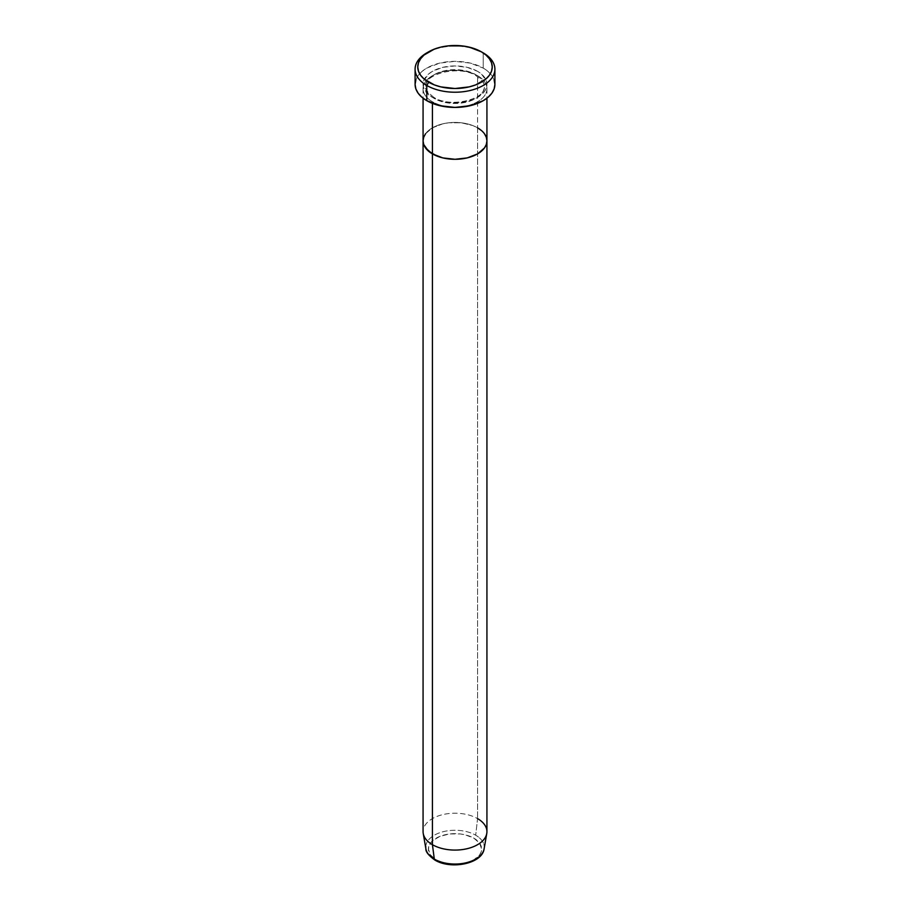 <?xml version="1.0" encoding="UTF-8"?>
<svg xmlns="http://www.w3.org/2000/svg" width="910" height="910" viewBox="0 0 910 910"><rect width="100%" height="100%" fill="white"/><g stroke="black" fill="none" stroke-linecap="round" stroke-linejoin="round"><path stroke-width="0.68" stroke-dasharray="4.55 3.41" d="M477.579 71.344A31.93 18.427 0 0 0 432.421 71.344A31.93 18.427 0 0 0 432.421 97.415L437.266 99.713L448.766 102.466L461.233 102.466L472.734 99.713L477.579 97.415L484.495 91.432L486.315 87.974L486.93 84.38L486.315 80.785L481.549 74.142L477.579 71.344L467.217 67.351L455 65.952L442.783 67.351L432.421 71.344L428.451 74.142L423.685 80.785L423.07 84.38L423.685 87.974L428.451 94.617L432.421 97.415A31.93 18.427 0 0 0 477.579 97.415A31.93 18.427 0 0 0 477.579 71.344M434.309 98.507A29.268 16.892 180 0 1 426.005 84.289A29.268 16.892 180 0 1 445.65 70.548A29.268 16.892 180 0 1 475.691 74.609A29.268 16.892 0 0 0 445.65 70.548A29.268 16.892 0 0 0 426.005 84.289A29.268 16.892 0 0 0 434.309 98.507A29.268 16.892 0 0 0 464.35 102.568A29.268 16.892 0 0 0 483.995 88.827A29.268 16.892 0 0 0 475.691 74.609A29.268 16.892 180 0 1 483.995 88.827A29.268 16.892 180 0 1 464.35 102.568A29.268 16.892 180 0 1 434.309 98.507M432.421 101.761A31.93 18.427 180 0 1 432.421 75.689A31.93 18.427 180 0 1 477.579 75.689A31.93 18.427 180 0 1 486.93 88.725A31.93 18.427 180 0 1 467.217 105.753A31.93 18.427 180 0 1 432.421 101.761L432.421 103.387L432.421 101.761A31.93 18.427 180 0 1 423.07 88.725A31.93 18.427 180 0 1 442.783 71.697A31.93 18.427 180 0 1 477.579 75.689L477.579 127.832L477.579 75.689A31.93 18.427 180 0 1 477.579 101.761A31.93 18.427 180 0 1 432.421 101.761M486.93 140.857A31.93 18.427 0 0 0 477.579 127.832A31.93 18.427 0 0 0 442.783 123.828A31.93 18.427 0 0 0 423.07 140.857A31.93 18.427 180 0 1 442.783 123.828A31.93 18.427 180 0 1 477.579 127.832L477.579 818.613L477.579 127.832L472.734 125.534L477.579 127.832M494.903 84.38A39.903 23.046 0 0 0 483.221 68.091L483.221 52.882L483.221 68.091A39.903 23.046 0 0 0 439.723 63.097A39.903 23.046 0 0 0 415.096 84.38M481.549 130.619L484.495 133.804L481.549 130.619M425.505 133.804L432.421 127.832L442.783 123.828L448.766 122.782L461.233 122.782L472.734 125.534L461.233 122.782L448.766 122.782L442.783 123.828L432.421 127.832L425.505 133.804M427.757 52.348A39.903 23.046 180 0 1 483.221 52.882A39.903 23.046 0 0 0 426.779 52.882M415.859 79.887L418.134 75.564L421.819 71.583L426.779 68.091L439.723 63.097L455 61.345L470.277 63.097L483.221 68.091L488.181 71.583L491.866 75.564L494.141 79.887M465.192 863.226L473.826 859.893L479.593 854.911L481.106 852.022L481.617 849.03L479.593 843.138L473.826 838.155A26.617 15.368 0 0 0 436.174 838.155A26.617 15.368 0 0 0 436.174 859.893A26.617 15.368 0 0 0 473.826 859.893A26.617 15.368 0 0 0 473.826 838.155L465.192 834.823L460.198 833.947L449.802 833.947L440.212 836.244L432.864 840.487L430.407 843.138L428.382 849.03L430.407 854.911L436.174 859.893L444.808 863.226M484.109 848.837A29.256 16.892 0 0 0 475.691 835.209A29.256 16.892 180 0 1 483.517 850.918M486.93 831.649A31.93 18.427 0 0 0 477.579 818.613L475.691 835.209L477.579 818.613A31.93 18.427 0 0 0 442.783 814.621A31.93 18.427 0 0 0 423.07 831.649M423.23 833.48A31.93 18.427 180 0 1 441.327 814.985A31.93 18.427 180 0 1 477.579 818.613M425.766 846.459A29.256 16.892 180 0 1 444.364 831.421A29.256 16.892 180 0 1 475.691 835.209A29.256 16.892 0 0 0 442.476 831.888A29.256 16.892 0 0 0 425.891 848.837M433.751 97.279C426.904 91.603 424.231 88.031 425.732 86.552C423.332 74.233 459.345 64.496 476.248 75.826C483.062 81.456 485.735 85.028 484.268 86.552C486.668 98.871 450.666 108.609 433.751 97.279M486.93 88.725L486.93 98.212M423.07 88.725L423.07 98.212"/><path stroke-width="1.36" d="M428.667 51.802L426.779 52.882A39.903 23.046 0 0 0 426.779 85.472L428.667 82.207A37.242 21.499 180 0 1 428.667 51.802A37.242 21.499 180 0 1 481.333 51.802L469.253 47.138L462.269 45.909L447.731 45.909L440.747 47.138L434.309 49.129L424.026 55.055L420.591 58.775L418.463 62.813L417.758 66.999L418.463 71.196L420.591 75.234L424.026 78.954L434.309 84.88L440.747 86.871L455 88.509L469.253 86.871L475.691 84.88L485.974 78.954L489.409 75.234L491.536 71.196L492.242 66.999L491.536 62.813L489.409 58.775L485.974 55.055L481.333 51.802A37.242 21.499 180 0 1 481.333 82.207A37.242 21.499 180 0 1 428.667 82.207L426.779 85.472A39.903 23.046 0 0 0 483.221 85.472A39.903 23.046 0 0 0 483.221 52.882L483.221 52.882A39.903 23.046 180 0 1 494.903 69.171A39.903 23.046 180 0 1 470.277 90.465A39.903 23.046 180 0 1 426.779 85.472L426.779 100.669A39.903 23.046 0 0 0 470.277 105.674A39.903 23.046 0 0 0 494.903 84.38L494.141 88.873L491.866 93.195L488.181 97.188L483.221 100.669L470.277 105.674L455 107.425L439.723 105.674L426.779 100.669L426.779 85.472A39.903 23.046 180 0 1 415.096 69.171A39.903 23.046 180 0 1 427.757 52.348M432.421 103.387L432.421 153.892A31.93 18.427 0 0 0 467.217 157.896A31.93 18.427 0 0 0 486.93 140.857L486.315 144.463L484.495 147.92L477.579 153.892L467.217 157.896L455 159.295L442.783 157.896L437.266 156.19L428.451 151.106L423.685 144.463L423.07 140.857L423.685 137.262L425.505 133.804L423.685 137.262L423.07 140.857A31.93 18.427 0 0 0 432.421 153.892L432.421 103.387M477.579 127.832L481.549 130.619L477.579 127.832A31.93 18.427 180 0 1 486.93 140.857A31.93 18.427 180 0 1 467.217 157.896A31.93 18.427 180 0 1 432.421 153.892L432.421 844.685L434.309 859.097A2.662 1.536 120 0 0 434.855 860.03A2.662 1.536 -60 0 1 434.309 859.097A29.256 16.892 0 0 0 464.839 863.067A29.256 16.892 0 0 0 484.109 848.837C482.232 863.886 450.712 869.88 434.843 860.03C428.553 855.411 425.561 851.68 425.891 848.837A29.256 16.892 0 0 0 434.309 859.097L432.421 844.685A31.93 18.427 0 0 0 467.217 848.677A31.93 18.427 0 0 0 486.93 831.649L486.93 140.857L486.315 144.463L484.495 147.92L477.579 153.892L467.217 157.896L455 159.295L442.783 157.896L432.421 153.892L425.505 147.92L423.685 144.463L423.07 140.857L423.07 831.649A31.93 18.427 0 0 0 432.421 844.685L432.421 153.892A31.93 18.427 180 0 1 423.07 140.857L423.07 98.212M484.495 133.804L486.315 137.262L486.93 140.857L486.315 137.262L484.495 133.804M415.096 69.171L415.096 84.38A39.903 23.046 0 0 0 426.779 100.669L421.819 97.188L418.134 93.195L415.859 88.873L415.096 84.38L415.859 79.887M494.141 79.887L494.903 84.38L494.903 69.171M483.517 850.918A29.256 16.892 180 0 1 463.099 863.385A29.256 16.892 180 0 1 434.309 859.097A29.256 16.892 180 0 1 425.766 846.459M477.579 818.613A31.93 18.427 180 0 1 486.77 833.48A31.93 18.427 180 0 1 465.738 849.007A31.93 18.427 180 0 1 432.421 844.685A31.93 18.427 180 0 1 423.23 833.48L425.891 848.837M444.808 863.226L455 864.398L465.192 863.226M483.221 52.882L481.333 51.802M486.93 98.212L486.93 140.857M486.77 833.48L484.109 848.837"/></g></svg>
